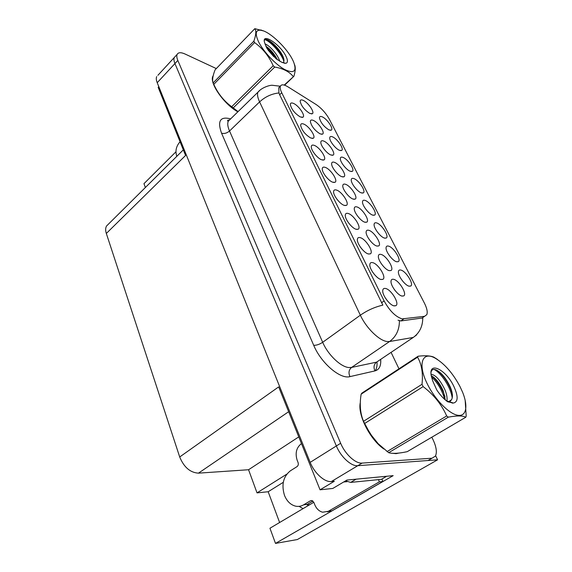 <?xml version="1.0" encoding="UTF-8"?>
<svg xmlns="http://www.w3.org/2000/svg" width="572" height="572" viewBox="0 0 572 572"><rect width="100%" height="100%" fill="white"/><g stroke="black" fill="none" stroke-linecap="round" stroke-linejoin="round"><path stroke-width="0.86" d="M387.873 301.401L385.099 297.604M394.151 305.891L395.824 305.713C399.942 303.889 391.198 289.361 385.499 288.467C383.726 288.124 382.804 288.917 382.725 290.848C382.425 295.524 389.868 305.326 394.151 305.891M364.757 222.179L366.731 222.165C370.084 220.649 362.333 208.494 357.071 206.971C355.262 206.392 354.318 206.957 354.254 208.666C354.025 212.484 360.696 221.078 364.757 222.179M339.446 150.293L341.62 150.457C344.394 149.206 337.437 138.789 332.561 136.865C330.738 136.107 329.794 136.479 329.729 137.988C329.551 141.155 335.607 148.82 339.446 150.293M395.052 290.497L394.222 289.375M402.059 296.074L403.668 295.931C407.529 294.237 399.02 280.28 393.6 279.322C391.934 278.964 391.069 279.679 390.998 281.46C390.69 285.864 397.948 295.459 402.059 296.074M329.007 129.93L331.267 130.151C333.926 128.95 327.141 118.912 322.322 116.881C320.456 116.066 319.498 116.395 319.441 117.875C320.635 122.63 323.823 126.641 329.007 129.93M300.321 116.96L302.91 117.224C305.748 115.909 298.813 105.663 293.615 103.46C291.484 102.531 290.39 102.903 290.326 104.576C291.556 109.466 294.887 113.592 300.321 116.96M341.791 176.691L343.972 176.784C347.04 175.382 339.718 164.214 334.57 162.391C332.668 161.683 331.688 162.148 331.624 163.799C331.438 167.281 337.78 175.332 341.791 176.691M376.791 246.024L378.65 245.953C382.16 244.38 374.174 231.674 368.861 230.323C367.095 229.815 366.18 230.43 366.109 232.168C365.858 236.165 372.715 245.066 376.791 246.024M350.2 171.257L352.28 171.371C355.176 170.063 348.033 159.238 343.107 157.429C341.32 156.735 340.39 157.15 340.333 158.687C340.133 161.998 346.332 169.898 350.2 171.257M361.268 192.864L363.263 192.921C366.287 191.563 358.944 180.294 353.968 178.614C352.216 177.978 351.308 178.443 351.244 180.001C351.029 183.462 357.386 191.613 361.268 192.864M310.796 138.045L313.292 138.245C316.266 136.872 309.145 126.226 303.882 124.138C301.787 123.273 300.708 123.695 300.65 125.404C301.902 130.502 305.284 134.713 310.796 138.045M332.732 182.225L335.035 182.289C338.281 180.788 330.766 169.255 325.382 167.424C323.366 166.702 322.322 167.224 322.258 168.997C322.079 172.665 328.571 180.866 332.732 182.225M330.823 154.976L333.111 155.126C336.043 153.782 328.907 143.05 323.823 141.105C321.886 140.326 320.885 140.748 320.82 142.364C320.649 145.696 326.841 153.503 330.823 154.976M389.217 270.642L390.955 270.527C394.637 268.897 386.4 255.591 381.031 254.426C379.315 253.997 378.421 254.662 378.349 256.413C378.078 260.618 385.12 269.841 389.217 270.642L390.955 270.527M396.589 261.754L398.255 261.669C401.708 260.153 393.7 247.34 388.581 246.132C386.965 245.695 386.121 246.289 386.05 247.919C385.771 251.887 392.642 260.911 396.589 261.754M356.099 229.272L358.172 229.222C361.74 227.599 353.782 215.015 348.269 213.499C346.339 212.92 345.338 213.556 345.273 215.394C345.052 219.426 351.887 228.192 356.099 229.272M372.679 215.122L374.567 215.129C377.727 213.713 370.177 201.973 365.158 200.436C363.449 199.871 362.562 200.379 362.498 201.959C362.262 205.577 368.776 213.992 372.679 215.122M361.833 248.977L360.575 247.354M368.361 253.968L370.313 253.868C374.052 252.173 365.844 239.003 360.274 237.673C358.394 237.173 357.414 237.852 357.343 239.725C357.1 243.958 364.121 253.038 368.361 253.968M320.184 133.905L322.565 134.12C325.368 132.833 318.425 122.501 313.392 120.442C311.418 119.598 310.396 119.977 310.339 121.557C311.561 126.483 314.843 130.595 320.184 133.905M409.116 286.186L410.66 286.072C414.278 284.498 406.013 271.078 400.85 270.07C399.277 269.698 398.462 270.341 398.391 271.986C398.091 276.14 405.155 285.514 409.116 286.186M321.593 159.795L323.995 159.917C327.098 158.487 319.791 147.419 314.471 145.452C312.412 144.652 311.354 145.124 311.29 146.868C311.125 150.372 317.46 158.315 321.593 159.795M309.86 113.449L312.319 113.728C315.008 112.498 308.236 102.538 303.26 100.379C301.251 99.478 300.221 99.8 300.157 101.358C301.358 106.085 304.59 110.11 309.86 113.449M374.731 274.86L372.536 271.957M381.038 279.493L382.854 279.35C386.779 277.592 378.314 263.771 372.672 262.648C370.849 262.219 369.898 262.963 369.819 264.865C369.548 269.312 376.776 278.743 381.038 279.493M353.096 199.085L355.176 199.113C358.387 197.662 350.85 186.022 345.645 184.334C343.793 183.691 342.828 184.213 342.764 185.886C342.557 189.532 349.056 197.84 353.096 199.085M384.448 238.074L386.229 238.038C389.532 236.572 381.76 224.31 376.691 222.937C375.025 222.429 374.159 222.98 374.088 224.589C373.838 228.371 380.523 237.087 384.448 238.074M344.23 205.369L346.417 205.377C349.821 203.818 342.092 191.777 336.643 190.097C334.67 189.446 333.648 190.026 333.583 191.834C333.383 195.674 340.04 204.147 344.23 205.369M402.152 318.883L424.581 316.316L426.812 314.664C427.784 312.09 426.969 308.215 424.367 303.038L329.415 119.341C325.961 113.149 321.471 108.172 315.951 104.411L288.038 86.887C284.005 84.456 281.474 84.198 280.43 86.136C279.872 87.573 280.301 89.775 281.731 92.735L384.119 300.922C389.575 310.818 395.588 316.809 402.152 318.883M309.416 504.876L309.037 504.561M303.074 508.63L299.063 506.363M157.886 75.325L174.288 57.5C173.638 58.916 173.859 60.939 174.939 63.556L336.357 445.96C340.819 456.921 351.244 466.459 357.786 465.694L437.594 459.809L435.621 455.684M286.779 474.152L257.021 492.871L248.563 469.734L198.455 473.151C190.19 472.636 183.941 467.245 179.701 456.971L278.664 386.901L320.055 489.804L332.79 488.452L346.925 480.058L393.171 475.647L275.497 543.4L269.948 528.228L313.799 502.28M179.701 456.971L106.328 233.462L185.571 155.462L158.158 87.309L158.794 86.622M156.721 76.591C156.02 78.057 156.185 80.094 157.214 82.704L310.181 462.362C314.378 473.194 324.689 482.461 331.381 481.538L334.334 481.259L320.055 489.804M437.594 459.809L297.326 539.546L275.497 543.4M145.374 187.509L143.965 183.669L175.933 151.809M106.328 233.462C105.362 230.416 105.434 227.928 106.549 226.004L108.358 224.21M248.563 469.734L298.777 436.894M279.615 522.508L268.168 491.741L257.021 492.871M283.29 482.31L268.168 491.741M392.614 453.324L396.103 453.66L398.77 453.088M416.58 334.935L413.263 337.444L389.582 341.513L387.165 341.527C379.308 340.783 366.194 327.999 360.346 315.208C367.36 310.331 374.867 306.971 382.854 305.133L279.637 94.745L278.95 92.95L278.743 87.766L280.43 86.136M278.95 92.95C271.664 93.751 265.215 96.732 259.602 101.902L360.346 315.208L322.68 342.299C328.042 354.919 340.948 367.181 349.092 367.553L351.601 367.424L376.54 362.155L413.263 337.444C419.562 332.89 422.729 326.383 422.758 317.925L400.85 320.949L398.033 320.22M216.295 68.569L185.056 54.018C180.966 52.188 178.328 52.309 177.156 54.383L174.288 57.5C173.638 58.916 173.859 60.939 174.939 63.556L336.357 445.96C340.819 456.921 351.244 466.459 357.786 465.694L427.999 460.517L431.202 458.687M360.317 402.545C357.414 414.443 369.834 439.396 383.862 449.02M213.199 75.683L212.991 76.062C208.894 82.525 223.945 104.297 237.852 111.833M177.156 54.383C176.512 55.799 176.741 57.815 177.828 60.432L340.647 443.271C345.152 454.254 355.598 463.835 362.119 463.091L432.046 458.201L435.399 456.113C437.165 452.423 436.407 447.025 433.14 439.925L431.831 437.208M398.97 368.797L391.076 352.373M301.48 443.622L301.158 443.836C296.339 447.776 295.016 453.253 297.175 460.267L298.055 462.491C298.591 464.264 298.262 465.637 297.054 466.602L290.39 470.806C283.276 476.505 281.302 484.67 284.456 495.302C286.858 501.222 290.569 504.84 295.574 506.156C298.398 506.749 301.087 506.306 303.639 504.826L310.517 500.736L311.919 500.514L313.835 502.359L314.757 504.69C316.488 508.787 319.112 511.289 322.644 512.212L328.285 511.325L379.329 481.867L378.535 479.622M309.209 505.004L307.007 504.819M309.302 503.203L307.672 504.168M303.639 504.826L307.729 504.304M381.982 478.986L382.847 481.502L331.96 510.81L327.248 511.833M307.357 504.354L312.934 501.043M386.2 476.312L354.282 479.357M345.617 480.83L350.665 482.403L381.367 479.343L386.286 476.49M382.847 481.502L379.329 481.867M396.589 453.289L395.13 453.36M381.524 446.947C369.312 437.094 359.052 416.459 360.274 404.869M343.665 481.996L347.097 481.66M459.888 386.343C452.759 373.108 444.558 363.735 435.292 358.229C422.265 350.643 417.238 364.014 427.441 384.177C434.92 399.478 448.934 413.813 457.664 415.251C466.473 416.866 468.304 406.013 462.483 391.963L459.888 386.343M437.48 359.459L433.755 357.114C430.337 355.698 425.132 355.405 418.132 356.22L417.567 357.185L361.139 394.179C359.452 404.476 360.246 413.52 363.513 421.314L370.213 433.791L378.199 443.715L388.674 452.695C392.556 453.832 398.741 453.489 407.235 451.666L465.765 417.253L466.201 416.13L465.158 400.214M363.513 421.314L422.007 384.305C423.173 373.266 421.693 364.228 417.567 357.185M422.007 384.305L423.137 386.615L364.514 423.566M418.132 356.22L361.826 393.164L361.139 394.179M446.925 400.893C447.39 397.99 446.761 394.38 445.059 390.054C440.347 380.23 435.678 374.946 431.045 374.217M445.338 399.964L443.264 390.983C439.932 383.576 436.086 378.564 431.724 375.954L431.238 375.718M446.868 401.194L448.856 401.551L451.551 399.685C452.988 396.932 452.624 392.871 450.464 387.487L450.314 387.115C446.517 378.95 442.049 373.344 436.908 370.298C433.547 368.683 431.581 369.376 431.023 372.379M450.221 401.215L451.458 399.878M453.625 385.921C445.674 369.383 428.492 360.968 431.202 375.511L432.704 380.902L436.786 389.968C440.204 395.123 443.829 399.056 447.654 401.766L453.417 403.067C458.294 401.859 458.365 396.139 453.625 385.921M453.31 403.074L447.318 401.101M365.966 426.512L372.665 437.265M387.001 451.608L446.682 415.958L448.348 417.145L388.674 452.695M446.682 415.958C441.634 404.518 433.783 394.73 423.137 386.615M465.765 417.253C462.934 415.579 457.128 415.544 448.348 417.145M444.716 399.42C442.106 390.247 437.687 382.725 431.46 376.848M452.23 403.203L452.309 402.702M452.23 398.012C450.893 387.408 441.126 372.83 434.127 369.441M445.002 396.768L443.636 392.964C440.612 386.007 436.822 380.437 432.26 376.254M452.166 393.193L450.779 389.217C447.433 381.445 443.228 375.389 438.159 371.049M176.841 156.299L176.612 155.706C175.175 150.793 176.248 146.239 179.83 142.028L180.066 141.785M237.952 111.74C228.214 106.378 216.638 93.222 213.628 84.055M212.641 79.201L212.92 76.963M292.585 59.76C286.844 48.127 270.899 32.668 262.155 30.473C255.791 29.122 254.569 32.847 258.487 41.649C263.292 51.509 275.575 64.557 284.62 69.498C294.151 73.945 297.111 71.343 293.507 61.683L292.585 59.76M254.826 28.671L215.093 69.82C212.727 75.84 212.069 80.209 213.127 82.926L253.882 41.134C256.07 34.963 256.385 30.809 254.826 28.671L263.628 30.967M253.882 41.134L254.59 42.578L213.771 84.363L215.129 87.13C219.219 95.109 224.739 101.637 231.703 106.714L238.074 111.619M213.127 82.926L213.771 84.363M279.751 61.283L279.329 60.024C276.848 53.196 268.154 44.351 264.943 44.058M277.542 59.867C274.188 53.632 270.256 49.049 265.744 46.132M285.936 56.228C280.48 44.673 261.969 32.246 264.414 42.078L267.124 48.713L276.112 58.802L281.839 62.305L285.836 63.299C287.923 62.734 287.959 60.375 285.936 56.228M282.847 62.763C284.234 61.919 284.341 59.981 283.169 56.95L282.94 56.392C279.965 49.349 270.835 40.347 266.695 39.561C265.101 39.182 264.293 39.704 264.278 41.148M214.7 86.351L215.866 88.724C221.464 98.413 228.857 106.056 238.052 111.64M284.205 85.078L293.908 76.262L284.613 85.199M231.703 106.714L273.194 65.744L274.703 67.067L233.204 107.936M273.194 65.744C268.926 56.135 262.727 48.413 254.59 42.578M293.193 76.433C289.125 71.543 282.961 68.418 274.703 67.067M294.659 64.822C295.667 67.374 295.417 71.185 293.908 76.262M273.909 56.778L268.111 50.129M283.876 61.411C281.445 53.103 270.027 40.977 264.9 39.661M276.505 59.102C273.645 54.647 270.277 50.758 266.402 47.447M283.791 58.937L283.733 58.802C280.695 51.466 271.893 41.963 266.888 39.611M403.739 318.947L400.85 320.949M331.381 481.538L362.119 463.091M310.181 462.362L340.647 443.271M157.214 82.704L177.828 60.432M198.455 473.151L288.645 411.726M281.731 92.735L279.637 94.745M384.119 300.922L381.488 302.803M424.581 316.316L421.786 318.225M221.557 133.204C224.267 133.927 226.927 133.19 229.529 131.002L322.68 342.299C319.491 344.387 316.502 345.395 313.713 345.316L221.557 133.204C217.196 120.921 220.22 116.145 230.638 118.883M230.273 119.241L228.321 121.15C227.277 123.416 227.677 126.698 229.529 131.002L259.602 101.902C257.607 97.583 257.057 94.344 257.951 92.185L259.745 90.433M399.406 320.799C399.42 329.794 396.146 336.693 389.582 341.513L351.601 367.424C348.827 369.798 348.291 372.865 349.978 376.619C340.347 379.543 321.099 363.148 313.713 345.316M376.977 361.861C377.291 365.722 376.676 368.726 375.132 370.856M380.68 359.373C381.174 365.844 379.272 369.691 374.967 370.899L349.978 376.619M432.046 458.201L427.999 460.517M374.967 370.899C373.33 367.338 373.852 364.428 376.54 362.155L379.872 359.917M350.665 482.403L355.72 479.422M331.96 510.81L328.285 511.325M312.055 500.55L310.517 500.736M393.729 305.784L395.824 305.713M365.215 222.308L366.731 222.165M340.533 150.615L341.62 150.457M401.787 296.01L403.668 295.931M330.258 130.316L331.267 130.151M301.801 117.41L302.91 117.224M342.678 176.948L343.972 176.784M377.019 246.082L378.65 245.953M351.108 171.529L352.28 171.371M361.99 193.064L363.263 192.921M312.083 138.431L313.292 138.245M333.605 182.468L335.035 182.289M331.91 155.291L333.111 155.126M396.675 261.776L398.255 261.669M356.499 229.379L358.172 229.222M373.201 215.265L374.567 215.129M368.504 254.004L370.313 253.868M321.457 134.291L322.565 134.12M408.973 286.15L410.66 286.072M322.68 160.103L323.995 159.917M311.304 113.9L312.319 113.728M380.909 279.458L382.854 279.35M353.775 199.27L355.176 199.113M384.756 238.159L386.229 238.038M344.873 205.548L346.417 205.377M106.549 226.004L183.319 149.871M229.486 120.013C227.978 120.041 227.349 120.335 227.606 120.885L228.321 121.15L257.951 92.185C261.318 87.874 268.976 85.242 272.086 85.249L280.33 86.236M435.292 358.229L433.755 357.114M448.856 401.551L453.417 403.067M450.464 387.487L450.779 389.217M443.636 392.964L443.264 390.983M262.155 30.473L260.796 29.93M284.012 63.156L285.836 63.299M215.866 88.724L215.129 87.13M282.94 56.392L283.733 58.802"/></g></svg>
